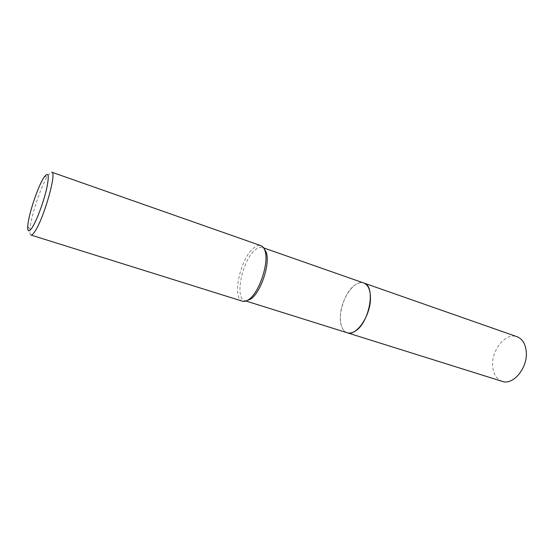 <?xml version="1.0" encoding="UTF-8"?>
<svg xmlns="http://www.w3.org/2000/svg" width="554" height="554" viewBox="0 0 554 554"><rect width="100%" height="100%" fill="white"/><g stroke="black" fill="none" stroke-linecap="round" stroke-linejoin="round"><path stroke-width="0.42" stroke-dasharray="2.77 2.08" d="M347.247 332.781C344.754 331.95 342.898 329.893 341.673 326.618C336.984 315.094 344.969 291.037 355.62 284.604L355.793 284.486C358.673 282.685 361.326 282.187 363.77 282.997C361.333 282.187 358.673 282.685 355.8 284.486L355.626 284.604C344.976 291.037 336.991 315.094 341.679 326.625L341.679 326.625C342.871 329.817 344.671 331.853 347.081 332.725M246.613 300.822L244.771 300.642C234.134 298.329 242.569 259.272 255.512 249.632C258.088 247.541 260.394 246.821 262.416 247.479L264.002 248.441M242.555 301.231C231.503 298.814 240.325 258.067 253.794 247.963C256.481 245.761 258.884 245 260.996 245.685M30.941 235.041C30.048 234.716 29.701 232.978 29.895 229.848C30.442 217.833 40.726 186.636 47.589 176.151L47.852 175.75C49.569 173.118 50.885 171.941 51.799 172.211M502.229 381.374C496.446 379.171 493.247 373.936 492.644 365.682C491.391 349.809 505.85 332.22 517.055 336.714M347.012 332.705C342.393 330.648 340.177 325.253 340.371 316.514C340.655 299.596 354.241 279.445 363.542 282.914M246.052 301.051L244.771 300.642M27.748 226.226L29.895 229.848M43.967 177.37L47.852 175.75M263.683 247.922L262.416 247.479"/><path stroke-width="0.83" d="M363.542 282.914L363.777 282.997C376.485 285.795 369.144 324.533 354.29 331.645C351.728 333.058 349.38 333.432 347.247 332.781L347.012 332.705M263.683 247.922L363.77 282.997C368.223 284.832 370.453 290.005 370.46 298.53C370.508 315.918 356.208 336.576 347.247 332.781L502.229 381.374C513.094 385.639 527.879 367.828 526.265 351.748C525.497 343.861 522.422 338.847 517.055 336.714L363.777 282.997C376.491 285.788 369.151 324.533 354.29 331.652C351.665 333.093 349.262 333.453 347.081 332.725M264.002 248.441L266.232 252.257C270.477 263.309 260.892 292.429 250.844 298.98L246.613 300.822M248.857 299.492L248.691 299.617C246.392 301.238 244.349 301.778 242.555 301.231L30.941 235.041C31.772 235.284 32.97 234.259 34.549 231.967C43.468 219.841 57.2 171.892 51.799 172.211L260.996 245.685C262.748 246.322 264.071 247.977 264.944 250.65C269.362 262.167 259.32 292.657 248.857 299.492M31.869 228.019C28.836 232.306 27.465 231.704 27.748 226.226C28.282 215.458 37.61 187.169 43.731 177.73L43.967 177.37C48.662 170.985 49.507 174.988 46.508 189.364C43.316 203.048 36.308 221.496 31.869 228.019M347.247 332.781L246.052 301.051M250.685 299.098L248.691 299.617M266.232 252.257L264.944 250.65"/></g></svg>
